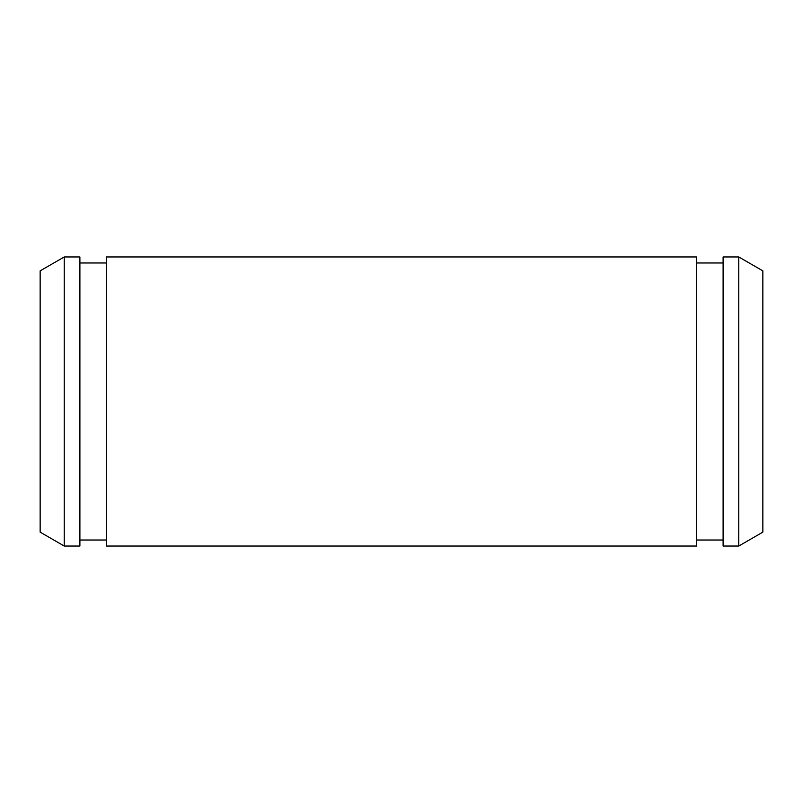 <?xml version="1.0" encoding="UTF-8"?>
<svg xmlns="http://www.w3.org/2000/svg" width="803" height="803" viewBox="0 0 803 803"><rect width="100%" height="100%" fill="white"/><g stroke="black" fill="none" stroke-linecap="round" stroke-linejoin="round"><path stroke-width="1.2" d="M738.76 546.04L762.85 532.128L762.85 270.872L738.76 256.96L723.101 256.96L723.101 546.04L738.76 546.04L738.76 256.96M723.101 540.017L696.602 540.017M696.602 546.04L696.602 256.96L106.397 256.96L106.397 546.04L696.602 546.04M106.397 540.017L79.898 540.017M79.898 546.04L79.898 256.96L64.24 256.96L64.24 546.04L79.898 546.04M64.24 546.04L40.15 532.128L40.15 270.872L64.24 256.96M723.101 262.982L696.602 262.982M106.397 262.982L79.898 262.982"/></g></svg>
